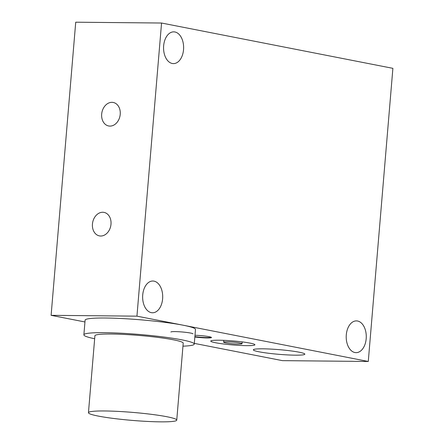 <?xml version="1.0" encoding="UTF-8"?>
<svg xmlns="http://www.w3.org/2000/svg" width="444" height="444" viewBox="0 0 444 444"><rect width="100%" height="100%" fill="white"/><g stroke="black" fill="none" stroke-linecap="round" stroke-linejoin="round"><path stroke-width="0.67" d="M194.877 336.624A11.078 0.999 -175.2 0 0 211.305 337.318M194.994 335.259A11.078 0.999 4.8 0 1 206.033 336.186A11.078 0.999 4.8 0 1 211.477 337.518A11.078 0.999 4.8 0 1 205.883 337.917A11.078 0.999 4.8 0 1 194.849 336.99M170.896 332.034A11.078 0.999 4.8 0 1 182.018 331.968A11.078 0.999 4.8 0 1 192.968 333.888M225.674 342.862A9.23 0.833 -175.2 0 0 235.858 343.978A9.23 0.833 -175.2 0 0 242.024 343.706A9.23 0.833 -175.2 0 0 232.895 342.102A9.23 0.833 -175.2 0 0 223.626 342.158A9.23 0.833 -175.2 0 0 225.674 342.862M215.662 342.768A22.15 2.004 4.8 0 1 210.75 341.081A22.15 2.004 4.8 0 1 232.995 340.937A22.15 2.004 4.8 0 1 254.9 344.788A22.15 2.004 4.8 0 1 240.11 345.438A22.15 2.004 4.8 0 1 215.662 342.768M136.941 316.156L368.276 361.471L392.89 68.343L161.555 23.027L136.941 316.156L51.11 315.329L84.954 321.961M194.311 343.379L282.445 360.645L368.276 361.471M259.063 351.803A25.846 2.337 4.8 0 1 253.341 349.833A25.846 2.337 4.8 0 1 279.287 349.667A25.846 2.337 4.8 0 1 304.845 354.157A25.846 2.337 4.8 0 1 287.59 354.917A25.846 2.337 4.8 0 1 259.063 351.803M102.714 212.26A11.971 9.213 101.1 0 1 104.018 212.393A11.971 9.213 101.1 0 1 110.756 225.924A11.971 9.213 101.1 0 1 99.401 235.886A11.971 9.213 101.1 0 1 92.541 223.199A11.971 9.213 101.1 0 1 102.714 212.26M111.949 102.336A11.971 9.213 101.1 0 1 113.253 102.47A11.971 9.213 101.1 0 1 119.985 116.001A11.971 9.213 101.1 0 1 108.636 125.963A11.971 9.213 101.1 0 1 101.77 113.276A11.971 9.213 101.1 0 1 111.949 102.336M153.99 281.135A15.879 10.034 -89.4 0 1 162.676 297.918A15.879 10.034 -89.4 0 1 152.514 312.77A15.879 10.034 -89.4 0 1 142.635 296.797A15.879 10.034 -89.4 0 1 152.819 281.019A15.879 10.034 -89.4 0 1 153.99 281.135M357.564 321.012A15.879 10.034 -89.4 0 1 366.25 337.795A15.879 10.034 -89.4 0 1 356.088 352.647A15.879 10.034 -89.4 0 1 346.209 336.674A15.879 10.034 -89.4 0 1 356.393 320.895A15.879 10.034 -89.4 0 1 357.564 321.012M174.914 31.979A15.879 10.034 -89.4 0 1 183.6 48.757A15.879 10.034 -89.4 0 1 173.438 63.609A15.879 10.034 -89.4 0 1 163.559 47.636A15.879 10.034 -89.4 0 1 173.743 31.857A15.879 10.034 -89.4 0 1 174.914 31.979M161.555 23.027L75.724 22.2L51.11 315.329M182.961 346.165A55.383 5.006 -175.2 0 0 192.535 345.16A55.383 5.006 -175.2 0 0 194.25 344.1L195.482 329.442A55.383 5.006 -175.2 0 0 140.709 319.819A55.383 5.006 -175.2 0 0 85.104 320.174L83.877 334.832A55.383 5.006 -175.2 0 0 94.661 338.75M194.25 344.1A55.383 5.006 -175.2 0 0 139.483 334.471A55.383 5.006 -175.2 0 0 83.877 334.832M176.751 420.118L183.211 343.173A44.306 4.007 -175.2 0 0 139.399 335.47A44.306 4.007 -175.2 0 0 94.911 335.758L88.45 412.704A44.306 4.007 -175.2 0 0 126.923 419.924A44.306 4.007 -175.2 0 0 175.38 420.968A44.306 4.007 -175.2 0 0 176.751 420.118A44.306 4.007 -175.2 0 0 132.934 412.415A44.306 4.007 -175.2 0 0 88.45 412.704M242.024 343.706L242.174 341.891M223.626 342.158L223.782 340.348"/></g></svg>

